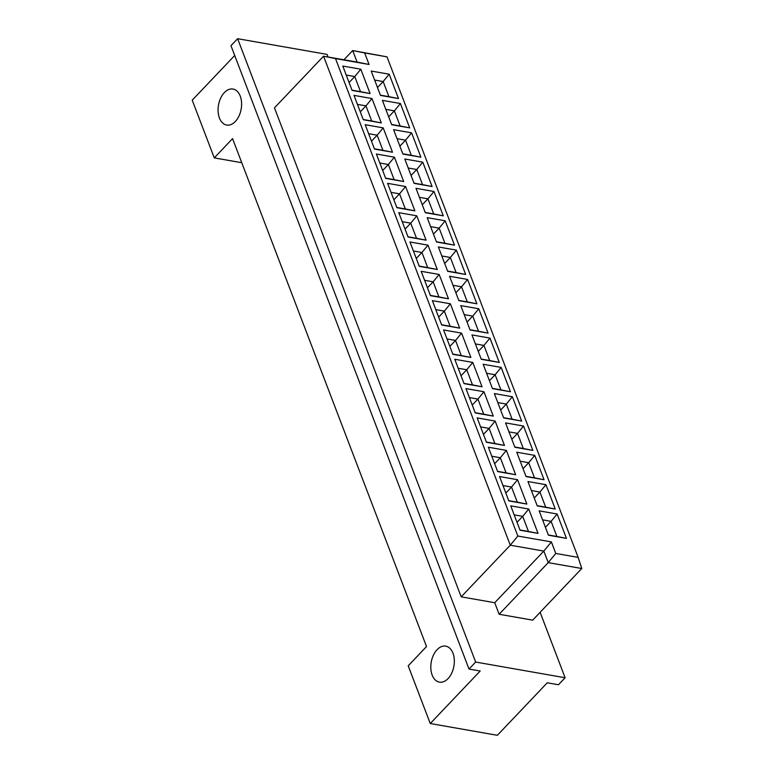 <?xml version="1.0" encoding="UTF-8"?>
<svg xmlns="http://www.w3.org/2000/svg" width="774" height="774" viewBox="0 0 774 774"><rect width="100%" height="100%" fill="white"/><g stroke="black" fill="none" stroke-linecap="round" stroke-linejoin="round"><path stroke-width="1.16" d="M437.058 649.715A18.276 11.513 -80 0 0 430.866 668.959A18.276 11.513 -80 0 0 439.409 682.136A18.276 11.513 -80 0 0 448.078 678.575A18.276 11.513 -80 0 0 454.27 659.322A18.276 11.513 -80 0 0 445.727 646.145A18.276 11.513 -80 0 0 437.058 649.715M224.325 92.619A18.276 11.513 -80 0 0 218.133 111.862A18.276 11.513 -80 0 0 226.676 125.049A18.276 11.513 -80 0 0 235.344 121.479A18.276 11.513 -80 0 0 241.536 102.226A18.276 11.513 -80 0 0 232.993 89.049A18.276 11.513 -80 0 0 224.325 92.619M234.706 55.486L192.223 100.175L214.263 157.886L241.769 162.714M214.263 157.886L232.568 138.633L426.522 646.551L408.217 665.804L430.257 723.526L480.19 671.019L469.005 669.055L230.971 45.705L237.628 38.7L475.662 662.051L565.107 677.753L540.126 612.321M328.07 57.005L327.073 54.393L237.628 38.7M430.257 723.526L497.343 735.3L547.276 682.794L558.451 684.758L565.107 677.753M469.005 669.055L475.662 662.051M335.51 58.592L323.561 56.212L274.46 107.847L461.188 596.831L494.731 602.723L499.143 614.266L532.686 620.148L581.777 568.513L548.234 562.63L543.822 551.088L510.279 545.196L323.561 56.212L357.104 62.094L352.692 50.552L387.01 56.86L364.651 52.932L369.053 64.474L335.51 58.592L517.835 536.034L551.378 541.916L555.78 553.458L578.149 557.386L387.01 56.86M499.143 614.266L548.234 562.63L555.78 553.458M494.731 602.723L543.822 551.088L551.378 541.916M461.188 596.831L510.279 545.196L517.835 536.034M343.917 59.782L352.692 50.552L364.651 52.932M539.149 510.859L557.145 514.013L566.452 538.375L548.447 535.211L539.149 510.859M510.743 505.877L528.748 509.031L538.046 533.392L520.051 530.229L510.743 505.877M527.955 481.534L545.951 484.698L555.258 509.05L537.253 505.896L527.955 481.534M499.549 476.552L517.554 479.716L526.852 504.067L508.847 500.913L499.549 476.552M516.751 452.219L534.757 455.373L544.054 479.735L526.059 476.571L516.751 452.219M488.355 447.227L506.351 450.391L515.658 474.743L497.653 471.589L488.355 447.227M505.557 422.894L523.563 426.048L532.86 450.41L514.855 447.246L505.557 422.894M477.161 417.912L495.157 421.066L504.464 445.427L486.459 442.264L477.161 417.912M494.363 393.569L512.359 396.733L521.666 421.085L503.661 417.931L494.363 393.569M465.958 388.587L483.963 391.75L493.261 416.102L475.265 412.948L465.958 388.587M483.16 364.254L501.165 367.408L510.463 391.77L492.467 388.606L483.16 364.254M454.764 359.271L472.769 362.426L482.067 386.787L464.061 383.623L454.764 359.271M471.966 334.929L489.971 338.093L499.269 362.445L481.273 359.291L471.966 334.929M443.57 329.947L461.565 333.11L470.873 357.462L452.867 354.308L443.57 329.947M460.772 305.614L478.777 308.768L488.075 333.13L470.07 329.966L460.772 305.614M432.376 300.631L450.371 303.785L459.679 328.147L441.673 324.983L432.376 300.631M449.578 276.289L467.573 279.453L476.881 303.805L458.876 300.651L449.578 276.289M421.172 271.306L439.177 274.47L448.475 298.822L430.479 295.668L421.172 271.306M438.374 246.974L456.379 250.128L465.677 274.489L447.682 271.326L438.374 246.974M409.978 241.981L427.983 245.145L437.281 269.497L419.276 266.343L409.978 241.981M427.18 217.649L445.185 220.803L454.483 245.165L436.488 242.001L427.18 217.649M398.784 212.666L416.78 215.82L426.087 240.182L408.082 237.018L398.784 212.666M415.986 188.324L433.991 191.488L443.289 215.84L425.284 212.686L415.986 188.324M387.581 183.341L405.586 186.505L414.883 210.857L396.888 207.703L387.581 183.341M404.792 159.009L422.788 162.163L432.095 186.524L414.09 183.361L404.792 159.009M376.387 154.026L394.392 157.18L403.689 181.542L385.694 178.378L376.387 154.026M393.589 129.684L411.594 132.847L420.892 157.199L402.896 154.045L393.589 129.684M365.193 124.701L383.198 127.865L392.495 152.217L374.49 149.063L365.193 124.701M382.395 100.368L400.4 103.523L409.698 127.884L391.692 124.72L382.395 100.368M353.999 95.386L371.994 98.54L381.301 122.902L363.296 119.738L353.999 95.386M371.201 71.044L389.196 74.207L398.504 98.559L380.498 95.405L371.201 71.044M342.795 66.061L360.8 69.215L370.098 93.577L352.102 90.423L342.795 66.061M349.084 82.528L354.763 76.549L346.23 75.059M352.006 90.181L360.539 91.671L354.763 76.549L360.8 69.215M360.539 91.671L370.098 93.577M377.489 87.51L383.159 81.541L374.635 80.041M380.411 95.163L388.935 96.663L383.159 81.541L389.196 74.207M360.278 111.843L365.957 105.874L357.433 104.374M363.209 119.496L371.733 120.996L365.957 105.874L371.994 98.54M388.683 116.826L394.363 110.856L385.829 109.357M391.605 124.479L400.139 125.978L394.363 110.856L400.4 103.523M371.481 141.168L377.161 135.198L368.627 133.699M374.403 148.821L382.927 150.32L377.161 135.198L383.198 127.865M399.877 146.151L405.557 140.181L397.023 138.681M402.799 153.803L411.333 155.303L405.557 140.181L411.594 132.847M382.675 170.483L388.354 164.514L379.821 163.014M385.597 178.136L394.13 179.636L388.354 164.514L394.392 157.18M411.071 175.466L416.751 169.496L408.227 168.006M414.003 183.128L422.527 184.618L416.751 169.496L422.788 162.163M393.869 199.808L399.548 193.839L391.025 192.339M396.791 207.461L405.324 208.961L399.548 193.839L405.586 186.505M422.275 204.791L427.945 198.821L419.421 197.322M425.197 212.444L433.721 213.943L427.945 198.821L433.991 191.488M405.073 229.123L410.742 223.154L402.219 221.664M407.995 236.786L416.518 238.276L410.742 223.154L416.78 215.82M433.469 234.116L439.148 228.137L430.615 226.647M436.391 241.769L444.924 243.259L439.148 228.137L445.185 220.803M416.267 258.448L421.946 252.479L413.413 250.979M419.189 266.101L427.712 267.601L421.946 252.479L427.983 245.145M444.663 263.431L450.342 257.461L441.809 255.962M447.585 271.084L456.118 272.583L450.342 257.461L456.379 250.128M427.461 287.773L433.14 281.794L424.607 280.304M430.383 295.426L438.916 296.916L433.14 281.794L439.177 274.47M455.857 292.756L461.536 286.786L453.013 285.287M458.788 300.409L467.312 301.908L461.536 286.786L467.573 279.453M438.655 317.088L444.334 311.119L435.81 309.619M441.577 324.741L450.11 326.241L444.334 311.119L450.371 303.785M467.061 322.071L472.74 316.102L464.207 314.602M469.982 329.724L478.506 331.224L472.74 316.102L478.777 308.768M449.858 346.413L455.528 340.444L447.004 338.944M452.78 354.066L461.304 355.566L455.528 340.444L461.565 333.11M478.255 351.396L483.934 345.427L475.4 343.927M481.176 359.049L489.71 360.549L483.934 345.427L489.971 338.093M461.052 375.729L466.732 369.759L458.198 368.26M463.974 383.382L472.498 384.881L466.732 369.759L472.769 362.426M489.449 380.711L495.128 374.742L486.604 373.252M492.37 388.374L500.904 389.864L495.128 374.742L501.165 367.408M472.246 405.054L477.926 399.084L469.392 397.584M475.168 412.706L483.702 414.206L477.926 399.084L483.963 391.75M500.652 410.036L506.322 404.067L497.798 402.567M503.574 417.689L512.098 419.189L506.322 404.067L512.359 396.733M483.44 434.369L489.12 428.399L480.596 426.909M486.362 442.031L494.896 443.521L489.12 428.399L495.157 421.066M511.846 439.361L517.525 433.382L508.992 431.892M514.768 447.014L523.292 448.504L517.525 433.382L523.563 426.048M494.644 463.694L500.314 457.724L491.79 456.225M497.566 471.347L506.09 472.846L500.314 457.724L506.351 450.391M523.04 468.676L528.719 462.707L520.186 461.207M525.962 476.329L534.495 477.829L528.719 462.707L534.757 455.373M505.838 493.019L511.517 487.039L502.984 485.55M508.76 500.672L517.293 502.162L511.517 487.039L517.554 479.716M534.234 498.001L539.913 492.032L531.39 490.532M537.156 505.654L545.689 507.154L539.913 492.032L545.951 484.698M517.032 522.334L522.711 516.364L514.178 514.865M519.954 529.987L528.487 531.486L522.711 516.364L528.748 509.031M545.438 527.317L551.107 521.347L542.584 519.847M548.36 534.969L556.883 536.469L551.107 521.347L557.145 514.013M388.935 96.663L398.504 98.559M371.733 120.996L381.301 122.902M400.139 125.978L409.698 127.884M382.927 150.32L392.495 152.217M411.333 155.303L420.892 157.199M394.13 179.636L403.689 181.542M422.527 184.618L432.095 186.524M405.324 208.961L414.883 210.857M433.721 213.943L443.289 215.84M416.518 238.276L426.087 240.182M444.924 243.259L454.483 245.165M427.712 267.601L437.281 269.497M456.118 272.583L465.677 274.489M438.916 296.916L448.475 298.822M467.312 301.908L476.881 303.805M450.11 326.241L459.679 328.147M478.506 331.224L488.075 333.13M461.304 355.566L470.873 357.462M489.71 360.549L499.269 362.445M472.498 384.881L482.067 386.787M500.904 389.864L510.463 391.77M483.702 414.206L493.261 416.102M512.098 419.189L521.666 421.085M494.896 443.521L504.464 445.427M523.292 448.504L532.86 450.41M506.09 472.846L515.658 474.743M534.495 477.829L544.054 479.735M517.293 502.162L526.852 504.067M545.689 507.154L555.258 509.05M528.487 531.486L538.046 533.392M556.883 536.469L566.452 538.375M578.149 557.386L581.777 568.513M369.053 64.474L357.104 62.094"/></g></svg>
